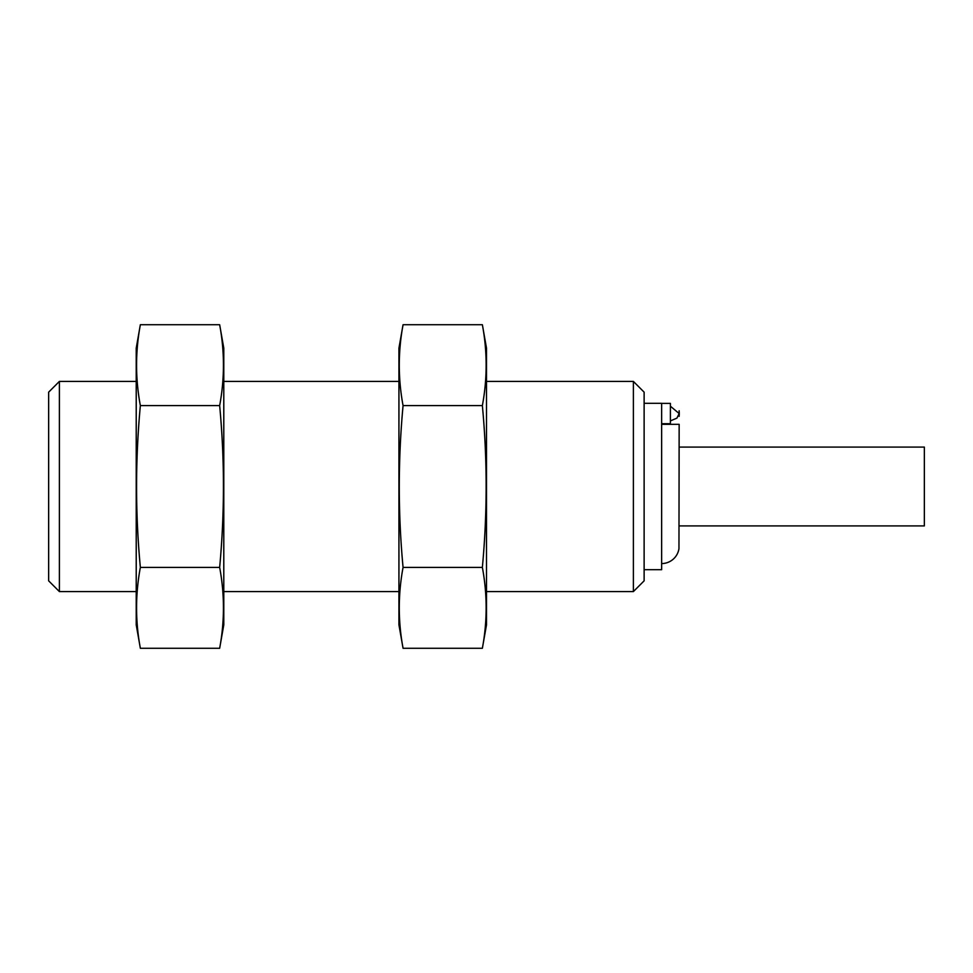 <?xml version="1.0" encoding="UTF-8"?>
<svg xmlns="http://www.w3.org/2000/svg" width="973" height="973" viewBox="0 0 973 973"><rect width="100%" height="100%" fill="white"/><g stroke="black" fill="none" stroke-linecap="round" stroke-linejoin="round"><path stroke-width="1.46" d="M59.389 591.584L59.389 381.416L48.65 392.155L48.65 580.845L59.389 591.584L136.22 591.584M486.5 381.416L633.387 381.416L633.387 591.584L486.5 591.584M633.387 381.416L644.126 392.155L644.126 580.845L633.387 591.584M644.126 403.309L661.64 403.309L661.64 569.692L644.126 569.692M661.64 424.325L679.154 424.325L678.959 548.675A17.514 17.514 0 0 1 661.64 563.562M661.64 546.157C684.031 548.894 684.031 548.894 661.64 546.157M679.154 447.094L924.35 447.094L924.35 525.907L679.154 525.907M661.64 403.394L670.397 403.394L670.397 423.717L661.64 423.717M670.397 420.908L676.916 418.122L679.154 413.549L679.154 416.359L679.154 413.549L670.397 406.203M219.655 648.286L223.79 624.861L223.79 348.139L219.655 324.714C224.69 351.679 224.69 378.643 219.655 405.607C224.69 459.244 224.69 513.172 219.655 567.393C224.69 594.357 224.69 621.321 219.655 648.286L140.355 648.286C135.32 621.321 135.32 594.357 140.355 567.393C135.32 513.756 135.32 459.828 140.355 405.607C135.32 378.643 135.32 351.679 140.355 324.714L219.655 324.714M140.355 648.286L136.22 624.861L136.22 348.139L140.355 324.714M140.355 405.607L219.655 405.607M140.355 567.393L219.655 567.393M482.365 648.286L486.5 624.861L486.5 348.139L482.365 324.714C487.4 351.679 487.4 378.643 482.365 405.607C487.4 459.244 487.4 513.172 482.365 567.393C487.4 594.357 487.4 621.321 482.365 648.286L403.065 648.286C398.03 621.321 398.03 594.357 403.065 567.393C398.03 513.756 398.03 459.828 403.065 405.607C398.03 378.643 398.03 351.679 403.065 324.714L482.365 324.714M403.065 648.286L398.93 624.861L398.93 348.139L403.065 324.714M403.065 405.607L482.365 405.607M403.065 567.393L482.365 567.393M223.79 591.584L398.93 591.584M59.389 381.416L136.22 381.416M223.79 381.416L398.93 381.416M679.154 416.359L679.154 410.752M679.263 414.96L679.263 412.151"/></g></svg>
